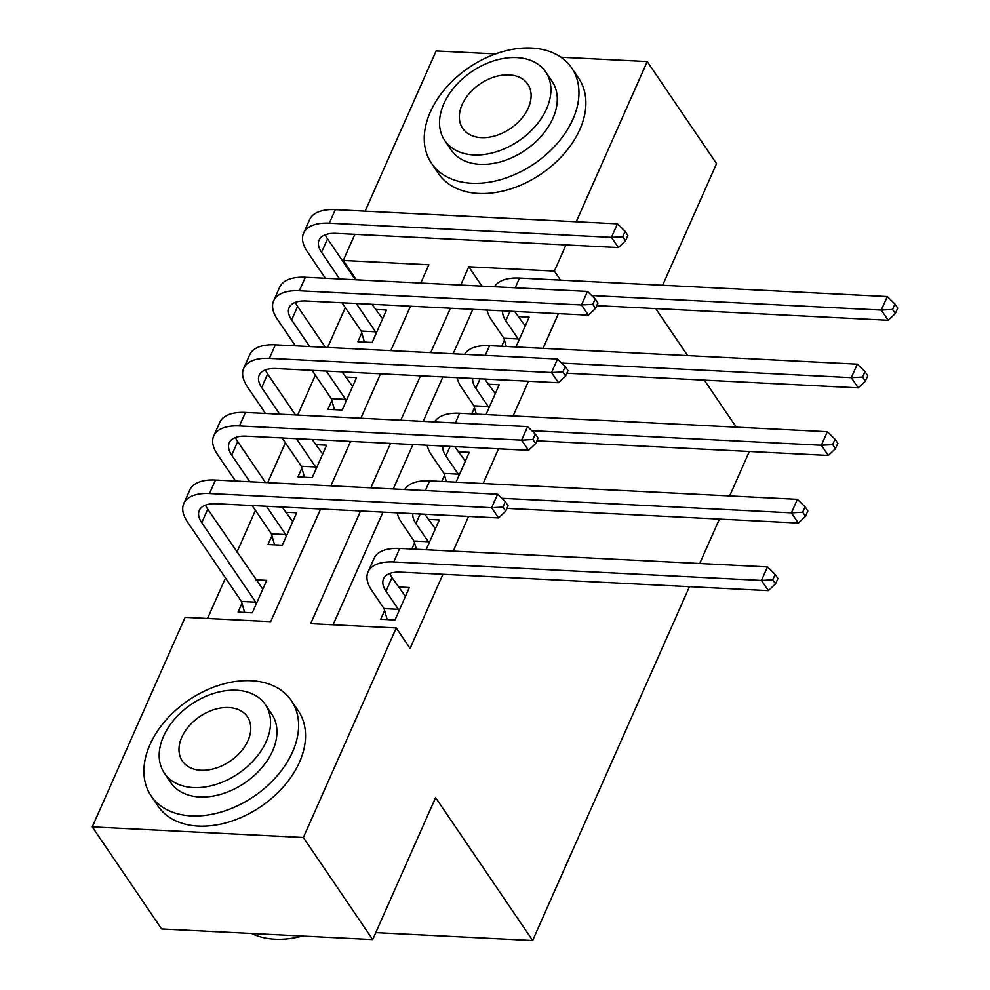 <?xml version="1.0" encoding="UTF-8"?>
<svg xmlns="http://www.w3.org/2000/svg" width="990" height="990" viewBox="0 0 990 990"><rect width="100%" height="100%" fill="white"/><g stroke="black" fill="none" stroke-linecap="round" stroke-linejoin="round"><path stroke-width="1.49" d="M689.448 586.674L532.657 940.5L435.6 797.618L372.698 939.56L161.593 928.942L92.268 826.885L185.118 617.352L270.703 621.658L320.636 508.984M345.3 307.581L327.628 347.465M315.352 375.173L297.681 415.058M285.392 442.765L267.721 482.65M255.445 510.357L236.919 552.16M225.497 577.95L207.529 618.49M356.4 279.824L343.27 260.481L354.853 234.321M365.124 211.155L436.12 50.948L495.545 53.93M241.981 603.269L238.07 612.092L252.326 612.81L266.706 580.363L255.717 579.818M271.928 535.689L268.018 544.5L282.286 545.218L296.666 512.783L285.665 512.226M301.876 468.097L297.965 476.908L312.234 477.625L326.613 445.191L315.612 444.634M331.836 400.505L327.925 409.328L342.193 410.046L356.561 377.598L345.572 377.042M361.783 332.912L357.873 341.736L372.141 342.453L386.521 310.006L375.519 309.449M360.57 510.989L310.65 623.663L396.235 627.969L410.095 648.388L442.938 574.274M453.197 551.121L468.567 516.421M483.145 483.528L498.527 448.829M513.105 415.936L528.474 381.237M543.052 348.344L558.422 313.657M472.836 309.35L453.148 353.776M442.889 376.943L423.2 421.369M412.941 444.535L393.253 488.961M382.982 512.127L333.061 624.789M384.615 610.446L380.704 619.27L394.973 619.988L409.353 587.54L398.351 586.983M426.096 549.759L439.3 519.948L428.311 519.391M414.575 542.854L411.828 549.042M456.043 482.167L469.26 452.356L458.259 451.811M444.522 475.262L441.788 481.449M486.003 414.575L499.207 384.764L488.206 384.219M474.47 407.67L471.735 413.857M515.951 346.983L529.155 317.171L518.166 316.627M504.43 340.077L501.683 346.265M749.356 451.489L729.667 495.916M719.396 519.082L699.707 563.508M375.779 932.617L532.657 940.5M372.698 939.56L303.373 837.503L92.268 826.885M662.644 285.256L716.55 163.622L647.225 61.566L576.23 221.772M560.909 57.222L647.225 61.566M655.714 308.595L687.654 355.62M704.311 380.123L736.251 427.16M565.971 244.938L554.375 271.087L468.79 266.793L460.696 285.058M560.513 280.121L554.375 271.087M396.235 627.969L303.373 837.503M450.438 308.224L430.737 352.65M420.478 375.816L400.789 420.243M390.53 443.409L370.842 487.835M420.75 283.053L428.856 264.776L343.27 260.481M330.895 485.83L350.584 441.392M360.855 418.238L380.544 373.799M390.803 350.646L410.491 306.219M481.932 286.135L468.79 266.793M405.442 596.364L391.99 577.615A33.907 16.582 23.9 0 1 389.775 573.507M398.351 609.32L386.001 591.129A33.907 16.582 23.9 0 1 383.526 578.828A33.907 16.582 23.9 0 1 400.665 572.158L768.389 590.646L761.459 580.437L393.723 561.949A50.861 24.886 -156.1 0 0 368.02 571.96A50.861 24.886 -156.1 0 0 371.733 590.411L384.083 608.603L398.351 609.32L398.883 611.164M387.251 619.591L384.083 608.603M772.757 579.818L775.529 583.902L777.93 578.494L775.145 574.41L772.757 579.818L761.459 580.437L767.448 566.911L399.713 548.423A50.861 24.886 -156.1 0 0 374.022 558.447L368.02 571.96M767.448 566.911L775.145 574.41M775.529 583.902L768.389 590.646M244.617 612.426L241.449 601.437L255.705 602.155L201.762 522.72A33.907 16.582 23.9 0 1 199.287 510.419A33.907 16.582 23.9 0 1 216.426 503.749L498.576 517.931L491.634 507.721L209.496 493.54A50.861 24.886 -156.1 0 0 183.794 503.551A50.861 24.886 -156.1 0 0 187.494 522.002L241.449 601.437M255.705 602.155L256.237 603.987M262.796 589.186L207.751 509.207A33.907 16.582 23.9 0 1 205.536 505.098M502.932 507.103L505.704 511.187L508.105 505.779L505.333 501.695L502.932 507.103L491.634 507.721L497.624 494.208L215.486 480.026A50.861 24.886 -156.1 0 0 189.783 490.038L183.794 503.551M497.624 494.208L505.333 501.695M505.704 511.187L498.576 517.931M435.39 528.771L424.797 514.218M416.419 549.264L414.043 541.01L428.299 541.728L415.949 523.537A33.907 16.582 23.9 0 1 412.83 513.624M428.299 541.728L428.831 543.572M397.213 512.832A50.861 24.886 -156.1 0 0 401.68 522.819L414.043 541.01M506.942 508.402L798.348 523.054L791.418 512.845L501.819 498.279M802.704 512.226L805.476 516.31L807.877 510.902L805.105 506.818L802.704 512.226L791.418 512.845L797.408 499.331L429.672 480.843A50.861 24.886 -156.1 0 0 404.65 489.53M797.408 499.331L805.105 506.818M805.476 516.31L798.348 523.054M465.35 461.179L454.744 446.626M446.366 481.672L443.99 473.418L458.259 474.136L445.896 455.945A33.907 16.582 23.9 0 1 442.778 446.032M458.259 474.136L458.791 475.98M427.173 445.24A50.861 24.886 -156.1 0 0 431.64 455.227L443.99 473.418M536.889 440.81L828.296 455.462L821.366 445.253L531.766 430.7M832.664 444.634L835.436 448.718L837.825 443.31L835.053 439.226L832.664 444.634L821.366 445.253L827.355 431.739L459.62 413.251A50.861 24.886 -156.1 0 0 434.598 421.938M827.355 431.739L835.053 439.226M835.436 448.718L828.296 455.462M495.297 393.587L484.692 379.046M476.326 414.092L473.95 405.838L488.206 406.543L475.856 388.352A33.907 16.582 23.9 0 1 472.725 378.44M488.206 406.543L488.738 408.387M457.12 377.66A50.861 24.886 -156.1 0 0 461.588 387.635L473.95 405.838M566.849 373.218L858.243 387.87L851.313 377.66L561.726 363.107M862.612 377.042L865.384 381.125L867.785 375.717L865.013 371.634L862.612 377.042L851.313 377.66L857.303 364.147L489.58 345.659A50.861 24.886 -156.1 0 0 464.558 354.358M857.303 364.147L865.013 371.634M865.384 381.125L858.243 387.87M274.564 544.834L271.396 533.845L285.665 534.563L266.446 506.261M249.789 481.746L231.71 455.128A33.907 16.582 23.9 0 1 229.235 442.827A33.907 16.582 23.9 0 1 246.374 436.157L528.524 450.339L521.594 440.142L239.444 425.947A50.861 24.886 -156.1 0 0 213.741 435.959A50.861 24.886 -156.1 0 0 217.441 454.422L235.521 481.029M252.178 505.543L271.396 533.845M285.665 534.563L286.197 536.407M292.755 521.594L282.15 507.053M265.493 482.538L237.699 441.614A33.907 16.582 23.9 0 1 235.484 437.506M532.88 439.511L535.652 443.594L538.053 438.186L535.281 434.103L532.88 439.511L521.594 440.142L527.583 426.616L245.433 412.434A50.861 24.886 -156.1 0 0 219.731 422.445L213.741 435.959M527.583 426.616L535.281 434.103M535.652 443.594L528.524 450.339M304.512 477.242L301.344 466.253L315.612 466.971L296.394 438.669M279.737 414.154L261.669 387.548A33.907 16.582 23.9 0 1 259.194 375.235A33.907 16.582 23.9 0 1 276.321 368.565L558.471 382.746L551.541 372.549L269.391 358.355A50.861 24.886 -156.1 0 0 243.689 368.367A50.861 24.886 -156.1 0 0 247.401 386.83L265.481 413.436M282.125 437.951L301.344 466.253M315.612 466.971L316.144 468.815M322.703 454.014L312.098 439.461M295.453 414.946L267.659 374.022A33.907 16.582 23.9 0 1 265.431 369.926M562.84 371.918L565.612 376.002L568 370.594L565.228 366.523L562.84 371.918L551.541 372.549L557.531 359.024L275.381 344.842A50.861 24.886 -156.1 0 0 249.678 354.853L243.689 368.367M557.531 359.024L565.228 366.523M565.612 376.002L558.471 382.746M334.471 409.65L331.304 398.661L345.572 399.378L326.341 371.077M309.697 346.562L291.617 319.956A33.907 16.582 23.9 0 1 289.142 307.655A33.907 16.582 23.9 0 1 306.281 300.972L588.431 315.154L581.489 304.957L299.351 290.763A50.861 24.886 -156.1 0 0 273.648 300.787A50.861 24.886 -156.1 0 0 277.349 319.238L295.428 345.844M312.085 370.359L331.304 398.661M345.572 399.378L346.092 401.222M352.65 386.422L342.057 371.869M325.401 347.354L297.606 306.43A33.907 16.582 23.9 0 1 295.391 302.334M592.787 304.338L595.559 308.41L597.96 303.014L595.188 298.93L592.787 304.338L581.489 304.957L587.491 291.431L305.341 277.25A50.861 24.886 -156.1 0 0 279.638 287.261L273.648 300.787M587.491 291.431L595.188 298.93M595.559 308.41L588.431 315.154M525.245 325.995L514.652 311.454M506.274 346.5L503.898 338.246L518.166 338.964L505.803 320.772A33.907 16.582 23.9 0 1 502.685 310.848M518.166 338.964L518.686 340.795M487.068 310.068A50.861 24.886 -156.1 0 0 491.535 320.055L503.898 338.246M596.797 305.625L888.203 320.277L881.273 310.068L591.673 295.515M892.559 309.449L895.331 313.533L897.732 308.125L894.96 304.041L892.559 309.449L881.273 310.068L887.263 296.555L519.527 278.066A50.861 24.886 -156.1 0 0 494.505 286.766M887.263 296.555L894.96 304.041M895.331 313.533L888.203 320.277M364.419 342.057L361.251 331.068L375.519 331.786L356.301 303.485M339.644 278.97L321.564 252.363A33.907 16.582 23.9 0 1 319.102 240.063A33.907 16.582 23.9 0 1 336.229 233.38L618.379 247.574L611.449 237.365L329.299 223.183A50.861 24.886 -156.1 0 0 303.596 233.195A50.861 24.886 -156.1 0 0 307.308 251.646L325.376 278.264M342.033 302.767L361.251 331.068M375.519 331.786L376.052 333.63M382.61 318.829L372.005 304.276M355.361 279.762L327.554 238.838A33.907 16.582 23.9 0 1 325.339 234.741M622.735 236.746L625.519 240.83L627.908 235.422L625.136 231.338L622.735 236.746L611.449 237.365L617.438 223.839L335.288 209.657A50.861 24.886 -156.1 0 0 309.585 219.669L303.596 233.195M617.438 223.839L625.136 231.338M625.519 240.83L618.379 247.574M251.608 933.471A84.769 58.138 -34.2 0 0 302.408 936.02M149.935 744.715A84.769 58.138 -34.2 0 0 151.136 795.935A84.769 58.138 -34.2 0 0 222.738 811.565A84.769 58.138 -34.2 0 0 292.57 751.893A84.769 58.138 -34.2 0 0 291.369 700.673A84.769 58.138 -34.2 0 0 219.768 685.043A84.769 58.138 -34.2 0 0 149.935 744.715M151.136 795.935L158.066 806.132A84.769 58.138 -34.2 0 0 229.668 821.762A84.769 58.138 -34.2 0 0 299.512 762.09A84.769 58.138 -34.2 0 0 298.312 710.882L291.369 700.673M265.357 704.62L271.743 714.013A61.034 41.865 145.8 0 1 272.609 750.89A61.034 41.865 145.8 0 1 222.317 793.844A61.034 41.865 145.8 0 1 170.763 782.595L164.389 773.202A61.034 41.865 -34.2 0 0 215.944 784.464A61.034 41.865 -34.2 0 0 266.223 741.498A61.034 41.865 -34.2 0 0 265.357 704.62A61.034 41.865 -34.2 0 0 213.803 693.371A61.034 41.865 -34.2 0 0 163.523 736.337A61.034 41.865 -34.2 0 0 164.389 773.202M247.97 740.582A39.328 26.978 -34.2 0 0 247.413 716.81A39.328 26.978 -34.2 0 0 214.187 709.558A39.328 26.978 -34.2 0 0 181.789 737.253A39.328 26.978 -34.2 0 0 182.346 761.013A39.328 26.978 -34.2 0 0 215.56 768.265A39.328 26.978 -34.2 0 0 247.97 740.582M430.279 112.068A84.769 58.138 -34.2 0 0 431.492 163.288A84.769 58.138 -34.2 0 0 503.093 178.905A84.769 58.138 -34.2 0 0 572.925 119.233A84.769 58.138 -34.2 0 0 571.725 68.025A84.769 58.138 -34.2 0 0 500.123 52.396A84.769 58.138 -34.2 0 0 430.279 112.068M431.492 163.288L438.421 173.485A84.769 58.138 -34.2 0 0 510.023 189.115A84.769 58.138 -34.2 0 0 579.855 129.442A84.769 58.138 -34.2 0 0 578.655 78.235L571.725 68.025M545.713 71.973L552.086 81.366A61.034 41.865 145.8 0 1 552.952 118.231A61.034 41.865 145.8 0 1 502.673 161.197A61.034 41.865 145.8 0 1 451.118 149.948L444.745 140.555A61.034 41.865 -34.2 0 0 496.299 151.804A61.034 41.865 -34.2 0 0 546.579 108.85A61.034 41.865 -34.2 0 0 545.713 71.973A61.034 41.865 -34.2 0 0 494.159 60.724A61.034 41.865 -34.2 0 0 443.879 103.678A61.034 41.865 -34.2 0 0 444.745 140.555M528.326 107.922A39.328 26.978 -34.2 0 0 527.769 84.162A39.328 26.978 -34.2 0 0 494.542 76.911A39.328 26.978 -34.2 0 0 462.132 104.606A39.328 26.978 -34.2 0 0 462.689 128.366A39.328 26.978 -34.2 0 0 495.916 135.618A39.328 26.978 -34.2 0 0 528.326 107.922M386.001 591.129L391.99 577.615M393.723 561.949L399.713 548.423M201.762 522.72L207.751 509.207M209.496 493.54L215.486 480.026M415.949 523.537L420.181 513.996M425.354 490.57L429.672 480.843M445.896 455.945L450.128 446.403M455.313 422.99L459.62 413.251M475.856 388.352L480.088 378.811M485.261 355.398L489.58 345.659M231.71 455.128L237.699 441.614M239.444 425.947L245.433 412.434M261.669 387.548L267.659 374.022M269.391 358.355L275.381 344.842M291.617 319.956L297.606 306.43M299.351 290.763L305.341 277.25M505.803 320.772L510.036 311.219M515.208 287.805L519.527 278.066M321.564 252.363L327.554 238.838M329.299 223.183L335.288 209.657"/></g></svg>
